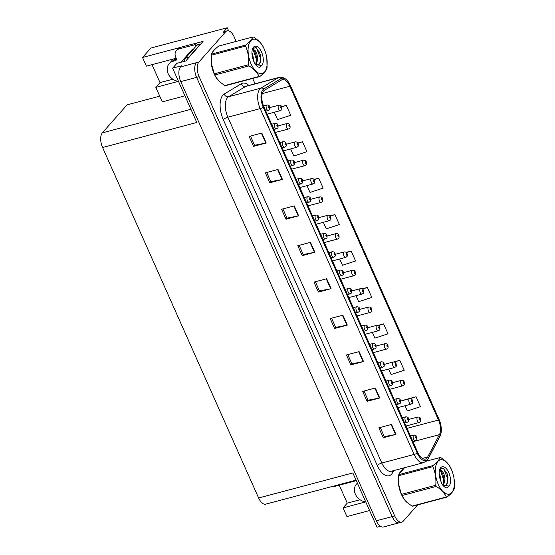 <?xml version="1.0" encoding="UTF-8"?>
<svg xmlns="http://www.w3.org/2000/svg" width="555" height="555" viewBox="0 0 555 555"><rect width="100%" height="100%" fill="white"/><g stroke="black" fill="none" stroke-linecap="round" stroke-linejoin="round"><path stroke-width="0.83" d="M172.938 59.108A12.05 9.976 -138.5 0 0 172.751 59.635M196.387 43.172L203.081 41.389L185.779 60.974L176.906 63.332L172.626 68.175L181.506 65.816L180.528 66.919A11.294 5.543 75.1 0 0 180.757 81.599L376.304 520.812A11.294 5.543 75.1 0 0 383.401 526.979L399.253 522.768A11.294 5.543 75.1 0 1 392.156 516.594A11.294 5.543 75.1 0 0 399.253 522.768L401.785 522.095A11.294 5.543 75.1 0 0 403.305 521.11L417.617 504.911M356.053 480.151L265.72 504.155A11.294 5.543 -104.9 0 1 258.623 497.988L102.585 147.519L196.803 122.475L172.626 68.175M380.48 526.334L377.025 527.25L352.841 472.943L258.623 497.988M360.056 499.736L347.257 503.142L343.059 507.887L346.924 516.559L369.581 510.538M236.18 41.403L234.217 37.012A11.294 5.543 75.1 0 0 227.127 30.837A11.294 5.543 75.1 0 0 225.607 31.822L198.912 62.035A11.294 5.543 75.1 0 0 199.141 76.715L196.609 77.388L392.156 516.594L196.609 77.388A11.294 5.543 75.1 0 1 196.38 62.708A11.294 5.543 75.1 0 0 196.609 77.388L180.757 81.599M228.639 30.851L227.259 27.75L150.856 48.056L142.531 57.484L179.688 47.612M227.259 27.75L223.068 32.495A11.294 5.543 75.1 0 1 224.588 31.51L227.127 30.837M102.585 147.519A11.294 5.543 -104.9 0 1 102.356 132.839L127.095 104.846L159.75 96.161M152.028 64.664L160.02 82.605L155.83 87.35L162.282 101.856L184.94 95.835M176.178 58.247L146.395 66.163L142.531 57.484M155.83 87.35L178.488 81.328A11.294 9.352 -138.5 0 1 168.151 73.669A11.294 9.352 -138.5 0 1 169.199 63.659L173.313 59.003M356.282 480.672L333.624 486.693L333.395 486.173M343.059 507.887L365.717 501.866A11.294 9.352 -138.5 0 1 355.387 494.2A11.294 9.352 -138.5 0 1 356.428 484.196L357.378 483.127M160.02 82.605L172.827 79.205M347.257 503.142L339.265 485.195M402.292 469.745A18.072 8.873 75.1 0 0 400.994 470.841A18.072 8.873 75.1 0 0 399.753 472.77M215.056 49.215A18.072 8.873 75.1 0 0 213.765 50.304A18.072 8.873 75.1 0 0 212.523 52.239M426.996 458.028A12.05 5.918 -104.9 0 1 425.373 459.075A12.05 5.918 -104.9 0 1 417.804 452.491L263.826 106.664A12.05 5.918 -104.9 0 1 264.43 90.285L281.538 79.989A12.05 5.918 -104.9 0 1 282.308 79.656A12.05 5.918 -104.9 0 1 289.876 86.24L438.485 420.024A12.05 5.918 -104.9 0 1 439.435 434.641L427.697 456.987A12.05 5.918 -104.9 0 1 426.996 458.028M427.586 459.353A13.556 6.653 75.1 0 0 428.377 458.18L440.115 435.835A13.556 6.653 75.1 0 0 441.142 432.442A13.556 6.653 75.1 0 0 439.047 419.386L290.438 85.609A13.556 6.653 75.1 0 0 287.941 81.37A13.556 6.653 75.1 0 0 281.052 78.574L263.951 88.876A13.556 6.653 75.1 0 0 263.271 107.295L417.242 453.13A13.556 6.653 75.1 0 0 427.586 459.353M261.807 133.054L249.126 136.426L253.552 146.36L266.233 142.989L261.807 133.054M250.485 136.065L254.578 145.25L265.81 143.086A3.011 0.819 -24 0 0 266.233 142.989M254.565 145.216L253.552 146.36M278.027 169.476L265.346 172.848L269.765 182.782L282.446 179.411L278.027 169.476M266.705 172.487L270.791 181.672L282.023 179.508A3.011 0.819 -24 0 0 282.446 179.411M270.778 181.638L269.765 182.782M294.24 205.905L281.558 209.27L285.985 219.204L298.666 215.833L294.24 205.905M282.918 208.909L287.011 218.101L298.243 215.937A3.011 0.819 -24 0 0 298.666 215.833M286.997 218.059L285.985 219.204M310.46 242.327L297.778 245.698L302.204 255.633L314.879 252.261L310.46 242.327M299.138 245.338L303.231 254.523L314.456 252.358A3.011 0.819 -24 0 0 314.879 252.261M303.21 254.488L302.204 255.633M391.546 424.45L378.864 427.815L383.29 437.749L395.965 434.378L391.546 424.45M380.224 427.454L384.317 436.646L395.542 434.482A3.011 0.819 -24 0 0 395.965 434.378M384.296 436.605L383.29 437.749M375.326 388.021L362.644 391.393L367.07 401.327L379.752 397.956L375.326 388.021M364.004 391.032L368.097 400.217L379.329 398.053A3.011 0.819 -24 0 0 379.752 397.956M368.083 400.183L367.07 401.327M359.113 351.599L346.431 354.971L350.85 364.906L363.532 361.534L359.113 351.599M347.791 354.61L351.877 363.796L363.109 361.631A3.011 0.819 -24 0 0 363.532 361.534M351.863 363.761L350.85 364.906M342.893 315.178L330.211 318.542L334.637 328.477L347.319 325.105L342.893 315.178M331.571 318.181L335.664 327.374L346.896 325.209A3.011 0.819 -24 0 0 347.319 325.105M335.65 327.332L334.637 328.477M326.673 278.749L313.998 282.12L318.417 292.055L331.099 288.683L326.673 278.749M315.358 281.76L319.444 290.945L330.676 288.78A3.011 0.819 -24 0 0 331.099 288.683M319.43 290.91L318.417 292.055M398.518 477.286A18.072 8.873 75.1 0 0 408.369 503.364M211.282 56.749A18.072 8.873 75.1 0 0 221.14 82.827M199.141 76.715L394.695 515.921A11.294 5.543 75.1 0 0 401.785 522.095M255.05 83.791L252.671 78.456M306.991 185.613L310.023 192.432L323.149 188.124L318.723 178.19L313.977 179.452M290.653 148.927L293.81 156.004L306.929 151.695L302.51 141.768L297.82 143.01M274.323 112.235L277.59 119.582L290.716 115.273L286.29 105.339L281.628 106.581M355.998 295.683L358.676 301.705L371.801 297.397L367.375 287.462L362.207 288.836M372.329 332.369L374.896 338.127L388.014 333.819L383.595 323.884L378.121 325.341M388.666 369.061L391.108 374.549L404.234 370.24L399.808 360.313L393.724 361.929M405.004 405.747L407.328 410.977L420.454 406.669L416.028 396.735L403.395 400.21M323.329 222.305L326.243 228.854L339.369 224.546L334.942 214.612L330.107 215.902M339.66 258.991L342.463 265.276L355.582 260.968L351.162 251.04L346.188 252.358M351.162 251.04L346.438 252.587M367.375 287.462L362.526 289.051M383.595 323.884L378.565 325.535M399.808 360.313L394.515 362.047M416.028 396.735L410.277 398.622M334.942 214.612L330.308 216.131M318.723 178.19L314.144 179.695M302.51 141.768L297.959 143.259M286.29 105.339L281.746 106.831M267.156 114.143L280.358 110.632A2.824 1.387 -104.9 0 1 278.423 108.683A2.824 1.387 -104.9 0 1 278.527 105.422A2.824 1.387 -104.9 0 1 278.908 105.172C280.435 105.152 281.357 105.651 281.669 106.664A1.88 0.576 154.7 0 1 281.551 107.053A0.944 0.465 75.1 0 0 280.851 106.657A0.944 0.465 75.1 0 0 280.872 107.878A0.944 0.465 75.1 0 0 281.586 108.308A0.944 0.465 75.1 0 0 281.586 107.122L281.316 107.843L281.073 107.15L281.551 107.053M281.024 107.427L281.364 107.337L281.017 107.399M281.586 107.122A1.88 0.444 -22.7 0 0 281.739 106.817A1.88 0.444 -22.7 0 0 281.683 106.761M265.81 111.118L268.336 110.445A2.824 1.387 -104.9 0 1 266.407 108.496A2.824 1.387 -104.9 0 1 266.511 105.235A2.824 1.387 -104.9 0 1 266.886 104.985C268.412 104.964 269.335 105.464 269.647 106.477A1.88 0.576 154.7 0 1 269.529 106.865A0.944 0.465 75.1 0 0 268.828 106.47A0.944 0.465 75.1 0 0 268.849 107.691A0.944 0.465 75.1 0 0 269.57 108.121A0.944 0.465 75.1 0 0 269.563 106.935L269.293 107.656L269.05 106.962L269.529 106.865M269.563 106.935A1.88 0.444 -22.7 0 0 269.716 106.629A1.88 0.444 -22.7 0 0 269.668 106.574M275.329 132.485L288.531 128.975A2.824 1.387 -104.9 0 1 286.595 127.026A2.824 1.387 -104.9 0 1 286.699 123.765A2.824 1.387 -104.9 0 1 287.074 123.515C288.6 123.494 289.523 123.994 289.835 125.014A1.88 0.576 154.7 0 1 289.717 125.395A0.944 0.465 75.1 0 0 289.016 125A0.944 0.465 75.1 0 0 289.037 126.221A0.944 0.465 75.1 0 0 289.759 126.651A0.944 0.465 75.1 0 0 289.752 125.465L289.481 126.193L289.238 125.492L289.717 125.395M289.19 125.777L289.537 125.68M289.752 125.465A1.88 0.444 -22.7 0 0 289.904 125.159A1.88 0.444 -22.7 0 0 289.856 125.104M283.494 150.828L296.696 147.325A2.824 1.387 -104.9 0 1 294.76 145.375A2.824 1.387 -104.9 0 1 294.865 142.108A2.824 1.387 -104.9 0 1 295.246 141.865C296.772 141.837 297.688 142.337 298.007 143.356A1.88 0.576 154.7 0 1 297.889 143.738A0.944 0.465 75.1 0 0 297.189 143.343A0.944 0.465 75.1 0 0 297.202 144.564A0.944 0.465 75.1 0 0 297.924 145.001A0.944 0.465 75.1 0 0 297.917 143.814L297.653 144.536L297.411 143.842L297.889 143.738M297.355 144.12L297.702 144.029M297.917 143.814A1.88 0.444 -22.7 0 0 298.07 143.509A1.88 0.444 -22.7 0 0 298.021 143.454M291.659 169.178L304.861 165.667A2.824 1.387 -104.9 0 1 302.926 163.718A2.824 1.387 -104.9 0 1 303.03 160.451A2.824 1.387 -104.9 0 1 303.412 160.208C304.938 160.187 305.854 160.679 306.173 161.699A1.88 0.576 154.7 0 1 306.055 162.088A0.944 0.465 75.1 0 0 305.354 161.685A0.944 0.465 75.1 0 0 305.375 162.913A0.944 0.465 75.1 0 0 306.089 163.343A0.944 0.465 75.1 0 0 306.089 162.157L305.819 162.879L305.576 162.185L306.055 162.088M306.089 162.157A1.88 0.444 -22.7 0 0 306.242 161.852A1.88 0.444 -22.7 0 0 306.187 161.796M273.983 129.461L276.508 128.788A2.824 1.387 -104.9 0 1 274.572 126.838A2.824 1.387 -104.9 0 1 274.676 123.578A2.824 1.387 -104.9 0 1 275.058 123.328C276.577 123.307 277.5 123.807 277.812 124.826A1.88 0.576 154.7 0 1 277.701 125.208A0.944 0.465 75.1 0 0 277 124.813A0.944 0.465 75.1 0 0 277.014 126.034A0.944 0.465 75.1 0 0 277.736 126.464A0.944 0.465 75.1 0 0 277.729 125.277L277.465 126.006L277.216 125.305L277.701 125.208M277.167 125.59L277.514 125.492M277.729 125.277A1.88 0.444 -22.7 0 0 277.882 124.972A1.88 0.444 -22.7 0 0 277.833 124.917M282.148 147.803L284.673 147.131A2.824 1.387 -104.9 0 1 282.738 145.188A2.824 1.387 -104.9 0 1 282.842 141.92A2.824 1.387 -104.9 0 1 283.223 141.678C284.75 141.65 285.665 142.149 285.985 143.169A1.88 0.576 154.7 0 1 285.867 143.551A0.944 0.465 75.1 0 0 285.166 143.155A0.944 0.465 75.1 0 0 285.187 144.376A0.944 0.465 75.1 0 0 285.901 144.813A0.944 0.465 75.1 0 0 285.901 143.627L285.631 144.349L285.388 143.655L285.867 143.551M285.332 143.932L285.679 143.842M285.901 143.627A1.88 0.444 -22.7 0 0 286.047 143.322A1.88 0.444 -22.7 0 0 285.998 143.266M290.314 166.153L292.839 165.48A2.824 1.387 -104.9 0 1 290.91 163.531A2.824 1.387 -104.9 0 1 291.007 160.263A2.824 1.387 -104.9 0 1 291.389 160.02C292.915 160 293.838 160.492 294.15 161.512A1.88 0.576 154.7 0 1 294.032 161.894A0.944 0.465 75.1 0 0 293.331 161.498A0.944 0.465 75.1 0 0 293.352 162.726A0.944 0.465 75.1 0 0 294.067 163.156A0.944 0.465 75.1 0 0 294.067 161.97L293.796 162.691L293.553 161.998L294.032 161.894M294.067 161.97A1.88 0.444 -22.7 0 0 294.219 161.665A1.88 0.444 -22.7 0 0 294.171 161.609M298.479 184.496L301.011 183.823A2.824 1.387 -104.9 0 1 299.076 181.874A2.824 1.387 -104.9 0 1 299.18 178.613A2.824 1.387 -104.9 0 1 299.561 178.363C301.081 178.342 302.003 178.842 302.315 179.855A1.88 0.576 154.7 0 1 302.204 180.243A0.944 0.465 75.1 0 0 301.497 179.848A0.944 0.465 75.1 0 0 301.518 181.069A0.944 0.465 75.1 0 0 302.239 181.499A0.944 0.465 75.1 0 0 302.232 180.313L301.969 181.034L301.719 180.34L302.204 180.243M301.67 180.618L302.017 180.528M302.232 180.313A1.88 0.444 -22.7 0 0 302.385 180.007A1.88 0.444 -22.7 0 0 302.336 179.952M357.434 483.245A11.294 9.352 -138.5 0 0 356.428 484.196M176.414 50.54A7.527 6.237 41.5 0 1 179.112 48.909L180.507 47.328A7.527 6.237 41.5 0 0 177.808 48.958L176.414 50.54A7.527 6.237 41.5 0 0 175.72 57.214L176.31 58.539A1.88 1.561 41.5 0 1 175.456 60.613L173.236 61.203A11.294 9.352 -138.5 0 0 169.199 63.659M174.825 59.572L176.462 59.135M174.776 59.468A11.294 9.352 41.5 0 1 176.226 59.205M180.507 47.328L196.359 43.11A7.527 6.237 -138.5 0 0 197.504 44.983M195.929 46.342A7.527 6.237 41.5 0 1 194.958 44.691L196.359 43.11M179.112 48.909L194.958 44.691M188.062 58.393A7.527 3.698 -104.9 0 1 188.721 57.241L200.182 44.275A7.527 3.698 75.1 0 0 200.293 44.546M188.721 57.241L185.55 58.088A7.527 3.698 75.1 0 0 184.461 61.321M200.182 44.275L197.011 45.115L185.55 58.088M407.412 502.539A17.885 8.783 -104.9 0 1 398.469 478.91M400.578 471.632A17.885 8.783 -104.9 0 1 401.071 471.008A17.885 8.783 -104.9 0 1 401.494 470.571M220.175 82.001A17.885 8.783 -104.9 0 1 211.24 58.372M213.349 51.095A17.885 8.783 -104.9 0 1 213.835 50.47A17.885 8.783 -104.9 0 1 214.265 50.033M193.133 49.506L192.113 49.777A1.88 0.923 75.1 0 0 191.857 49.943L180.986 62.25M451.416 469.523A17.698 8.686 75.1 0 0 437.916 461.392A17.698 8.686 75.1 0 0 438.277 484.39A17.698 8.686 75.1 0 0 449.793 493.936A17.698 8.686 75.1 0 0 454.032 478.507A17.698 8.686 75.1 0 0 452.054 471.056A17.698 8.686 75.1 0 0 451.416 469.523M452.054 471.056L451.368 469.35A20.334 9.983 75.1 0 0 451.111 468.76A20.334 9.983 75.1 0 0 450.847 468.177C449.016 464.23 445.665 460.706 440.795 457.604A20.334 9.983 75.1 0 0 440.101 457.5L426.372 461.156M404.498 467.74L398.774 474.65L432.99 465.555C436.903 462.454 439.276 459.769 440.101 457.5M432.99 465.555A20.334 9.983 75.1 0 0 432.824 466.623L398.608 475.718L398.879 485.132A17.698 8.686 75.1 0 0 398.885 485.181A17.698 8.686 75.1 0 0 400.87 492.639L401.549 494.345A20.334 9.983 75.1 0 0 401.806 494.935A20.334 9.983 75.1 0 0 402.077 495.518C403.873 499.431 407.231 502.955 412.129 506.091A20.334 9.983 75.1 0 0 412.816 506.188L447.032 497.093A20.334 9.983 75.1 0 1 446.345 496.996C444.541 493.076 441.183 489.552 436.285 486.423L402.077 495.518M401.549 494.345L435.765 485.25C436.32 478.66 435.342 472.451 432.824 466.623M435.765 485.25A20.334 9.983 75.1 0 0 436.022 485.84A20.334 9.983 75.1 0 0 436.285 486.423M398.885 485.181L401.029 493.048M398.774 474.65A20.334 9.983 75.1 0 0 398.608 475.718M441.01 481.948L440.053 475.469L439.171 473.443M443.612 485.438L444.999 478.757L444.083 474.393L442.3 471.008L439.768 469.433M443.015 485.07L443.91 478.257L442.751 473.817L441.294 471.271L439.615 469.863M449.05 486.111A10.517 5.162 75.1 0 0 448.752 472.541A10.517 5.162 75.1 0 0 439.803 469.308A10.517 5.162 75.1 0 0 440.164 479.34L442.085 484.224C443.591 486.458 445.138 487.665 446.74 487.859L449.05 486.111L442.932 485.008L442.162 484.307L445.45 485.708L447.725 482.26L447.947 477.238L447.046 473.45L443.036 467.976L439.796 469.377M445.2 485.757L446.269 485.049L447.725 482.26M447.032 497.093C450.944 493.999 453.317 491.314 454.143 489.045A20.334 9.983 75.1 0 0 454.309 487.97L454.032 478.507M412.129 506.091L446.345 496.996M443.542 483.842L443.57 479.687L440.372 470.335M447.566 482.794L447.601 478.618L443.688 468.364M443.938 478.479L442.661 473.602M440.337 469.495L439.955 469.072M447.968 477.439L446.664 472.478M264.18 48.993A17.698 8.686 75.1 0 0 250.687 40.862A17.698 8.686 75.1 0 0 251.047 63.86A17.698 8.686 75.1 0 0 262.557 73.399A17.698 8.686 75.1 0 0 266.802 57.977A17.698 8.686 75.1 0 0 264.818 50.519A17.698 8.686 75.1 0 0 264.18 48.993M264.818 50.519L264.138 48.812A20.334 9.983 75.1 0 0 263.882 48.223A20.334 9.983 75.1 0 0 263.611 47.64C261.787 43.699 258.429 40.175 253.559 37.067A20.334 9.983 75.1 0 0 252.872 36.97L218.656 46.065C214.757 49.145 212.385 51.83 211.545 54.112A20.334 9.983 75.1 0 0 211.379 55.188L211.649 64.595L214.32 73.808A20.334 9.983 75.1 0 0 214.577 74.398A20.334 9.983 75.1 0 0 214.84 74.98C216.644 78.9 219.995 82.424 224.893 85.553A20.334 9.983 75.1 0 0 225.587 85.657L259.796 76.562A20.334 9.983 75.1 0 1 259.109 76.458C257.305 72.545 253.954 69.021 249.049 65.885L214.84 74.98M211.545 54.112L245.754 45.024C249.667 41.923 252.039 39.239 252.872 36.97M245.754 45.024A20.334 9.983 75.1 0 0 245.588 46.093L211.379 55.188M214.32 73.808L248.529 64.72C249.091 58.129 248.106 51.92 245.588 46.093M248.529 64.72A20.334 9.983 75.1 0 0 248.786 65.31A20.334 9.983 75.1 0 0 249.049 65.885M211.649 64.616A17.698 8.686 75.1 0 0 211.656 64.651A17.698 8.686 75.1 0 0 213.633 72.101L213.793 72.518M253.774 61.418L252.823 54.931L251.942 52.912M256.375 64.9L257.77 58.219L256.847 53.863L255.071 50.47L252.539 48.895M255.786 64.533L256.681 57.72L255.515 53.287L254.065 50.741L252.379 49.333M261.814 65.58A10.517 5.162 75.1 0 0 261.516 52.003A10.517 5.162 75.1 0 0 252.567 48.771A10.517 5.162 75.1 0 0 252.934 58.802L254.849 63.693C256.354 65.92 257.902 67.134 259.504 67.322L261.814 65.58L255.702 64.477L254.925 63.77L258.214 65.171L260.489 61.73L260.711 56.707L259.809 52.912L255.8 47.446L252.567 48.84M257.964 65.219L259.032 64.512L260.489 61.73M259.796 76.562C263.708 73.461 266.081 70.776 266.913 68.508A20.334 9.983 75.1 0 0 267.08 67.439L266.802 57.977M224.893 85.553L259.109 76.458M256.313 63.305L256.341 59.149L253.142 49.797M260.33 62.264L260.364 58.081L256.452 47.827M256.708 57.949L255.425 53.072M253.101 48.958L252.726 48.542M260.739 56.901L259.428 51.948M299.832 187.521L313.027 184.01A2.824 1.387 -104.9 0 1 311.098 182.061A2.824 1.387 -104.9 0 1 311.202 178.8A2.824 1.387 -104.9 0 1 311.577 178.55C313.103 178.53 314.026 179.029 314.338 180.042A1.88 0.576 154.7 0 1 314.22 180.43A0.944 0.465 75.1 0 0 313.519 180.035A0.944 0.465 75.1 0 0 313.54 181.256A0.944 0.465 75.1 0 0 314.262 181.686A0.944 0.465 75.1 0 0 314.255 180.5L313.984 181.221L313.741 180.528L314.22 180.43M314.026 180.687L313.686 180.777L314.033 180.715M314.255 180.5A1.88 0.444 -22.7 0 0 314.407 180.195A1.88 0.444 -22.7 0 0 314.359 180.139M307.997 205.863L321.199 202.353A2.824 1.387 -104.9 0 1 319.264 200.404A2.824 1.387 -104.9 0 1 319.368 197.143A2.824 1.387 -104.9 0 1 319.749 196.9C321.269 196.872 322.191 197.372 322.504 198.392A1.88 0.576 154.7 0 1 322.393 198.773A0.944 0.465 75.1 0 0 321.692 198.378A0.944 0.465 75.1 0 0 321.706 199.599A0.944 0.465 75.1 0 0 322.427 200.029A0.944 0.465 75.1 0 0 322.42 198.843L322.157 199.571L321.907 198.87L322.393 198.773M321.858 199.155L322.205 199.058M322.42 198.843A1.88 0.444 -22.7 0 0 322.573 198.537A1.88 0.444 -22.7 0 0 322.524 198.482M316.163 224.206L329.365 220.703A2.824 1.387 -104.9 0 1 327.429 218.753A2.824 1.387 -104.9 0 1 327.533 215.486A2.824 1.387 -104.9 0 1 327.915 215.243C329.441 215.215 330.357 215.715 330.676 216.734A1.88 0.576 154.7 0 1 330.558 217.116A0.944 0.465 75.1 0 0 329.857 216.721A0.944 0.465 75.1 0 0 329.878 217.942A0.944 0.465 75.1 0 0 330.593 218.379A0.944 0.465 75.1 0 0 330.593 217.192L330.322 217.914L330.079 217.22L330.558 217.116M330.024 217.498L330.371 217.407M330.593 217.192A1.88 0.444 -22.7 0 0 330.738 216.887A1.88 0.444 -22.7 0 0 330.69 216.832M306.651 202.839L309.177 202.166A2.824 1.387 -104.9 0 1 307.241 200.216A2.824 1.387 -104.9 0 1 307.345 196.956A2.824 1.387 -104.9 0 1 307.727 196.706C309.253 196.685 310.169 197.185 310.488 198.204A1.88 0.576 154.7 0 1 310.37 198.586A0.944 0.465 75.1 0 0 309.669 198.19A0.944 0.465 75.1 0 0 309.69 199.411A0.944 0.465 75.1 0 0 310.405 199.842A0.944 0.465 75.1 0 0 310.405 198.655L310.134 199.384L309.891 198.683L310.37 198.586M309.836 198.968L310.183 198.87M310.405 198.655A1.88 0.444 -22.7 0 0 310.55 198.35A1.88 0.444 -22.7 0 0 310.502 198.295M314.817 221.181L317.342 220.515A2.824 1.387 -104.9 0 1 315.406 218.566A2.824 1.387 -104.9 0 1 315.511 215.298A2.824 1.387 -104.9 0 1 315.892 215.056C317.418 215.028 318.341 215.527 318.653 216.547A1.88 0.576 154.7 0 1 318.535 216.929A0.944 0.465 75.1 0 0 317.835 216.533A0.944 0.465 75.1 0 0 317.855 217.754A0.944 0.465 75.1 0 0 318.57 218.191A0.944 0.465 75.1 0 0 318.57 217.005L318.299 217.726L318.057 217.033L318.535 216.929M318.57 217.005A1.88 0.444 -22.7 0 0 318.723 216.7A1.88 0.444 -22.7 0 0 318.667 216.644M322.982 239.531L325.514 238.858A2.824 1.387 -104.9 0 1 323.579 236.909A2.824 1.387 -104.9 0 1 323.683 233.641A2.824 1.387 -104.9 0 1 324.058 233.398C325.584 233.377 326.506 233.87 326.819 234.89A1.88 0.576 154.7 0 1 326.701 235.271A0.944 0.465 75.1 0 0 326 234.876A0.944 0.465 75.1 0 0 326.021 236.104A0.944 0.465 75.1 0 0 326.742 236.534A0.944 0.465 75.1 0 0 326.735 235.348L326.465 236.069L326.222 235.375L326.701 235.271M326.173 235.653L326.52 235.563M326.735 235.348A1.88 0.444 -22.7 0 0 326.888 235.042A1.88 0.444 -22.7 0 0 326.839 234.987M324.328 242.556L337.53 239.045A2.824 1.387 -104.9 0 1 335.602 237.096A2.824 1.387 -104.9 0 1 335.699 233.828A2.824 1.387 -104.9 0 1 336.08 233.586C337.606 233.565 338.529 234.057 338.841 235.077A1.88 0.576 154.7 0 1 338.723 235.466A0.944 0.465 75.1 0 0 338.023 235.063A0.944 0.465 75.1 0 0 338.044 236.291A0.944 0.465 75.1 0 0 338.758 236.721A0.944 0.465 75.1 0 0 338.758 235.535L338.488 236.257L338.245 235.563L338.723 235.466M338.758 235.535A1.88 0.444 -22.7 0 0 338.911 235.23A1.88 0.444 -22.7 0 0 338.862 235.174M332.5 260.899L345.703 257.388A2.824 1.387 -104.9 0 1 343.767 255.439A2.824 1.387 -104.9 0 1 343.871 252.178A2.824 1.387 -104.9 0 1 344.253 251.928C345.772 251.908 346.695 252.407 347.007 253.42A1.88 0.576 154.7 0 1 346.896 253.808A0.944 0.465 75.1 0 0 346.188 253.413A0.944 0.465 75.1 0 0 346.209 254.634A0.944 0.465 75.1 0 0 346.93 255.064A0.944 0.465 75.1 0 0 346.924 253.878L346.66 254.599L346.41 253.906L346.896 253.808M346.362 254.183L346.708 254.093M346.924 253.878A1.88 0.444 -22.7 0 0 347.076 253.573A1.88 0.444 -22.7 0 0 347.028 253.517M340.666 279.241L353.868 275.731A2.824 1.387 -104.9 0 1 351.932 273.781A2.824 1.387 -104.9 0 1 352.036 270.521A2.824 1.387 -104.9 0 1 352.418 270.278C353.944 270.25 354.86 270.75 355.179 271.77A1.88 0.576 154.7 0 1 355.061 272.151A0.944 0.465 75.1 0 0 354.361 271.756A0.944 0.465 75.1 0 0 354.381 272.977A0.944 0.465 75.1 0 0 355.096 273.414A0.944 0.465 75.1 0 0 355.096 272.221L354.825 272.949L354.583 272.248L355.061 272.151M354.527 272.533L354.874 272.443M355.096 272.221A1.88 0.444 -22.7 0 0 355.242 271.922A1.88 0.444 -22.7 0 0 355.193 271.86M348.831 297.584L362.033 294.081A2.824 1.387 -104.9 0 1 360.098 292.131A2.824 1.387 -104.9 0 1 360.202 288.864A2.824 1.387 -104.9 0 1 360.583 288.621C362.11 288.593 363.032 289.093 363.345 290.112A1.88 0.576 154.7 0 1 363.227 290.494A0.944 0.465 75.1 0 0 362.526 290.099A0.944 0.465 75.1 0 0 362.547 291.32A0.944 0.465 75.1 0 0 363.261 291.757A0.944 0.465 75.1 0 0 363.261 290.57L362.991 291.292L362.748 290.598L363.227 290.494M363.261 290.57A1.88 0.444 -22.7 0 0 363.414 290.265A1.88 0.444 -22.7 0 0 363.358 290.209M357.004 315.934L370.206 312.423A2.824 1.387 -104.9 0 1 368.27 310.474A2.824 1.387 -104.9 0 1 368.374 307.206A2.824 1.387 -104.9 0 1 368.749 306.964C370.275 306.943 371.198 307.435 371.51 308.455A1.88 0.576 154.7 0 1 371.392 308.844A0.944 0.465 75.1 0 0 370.691 308.441A0.944 0.465 75.1 0 0 370.712 309.669A0.944 0.465 75.1 0 0 371.434 310.099A0.944 0.465 75.1 0 0 371.427 308.913L371.156 309.635L370.913 308.941L371.392 308.844M370.865 309.218L371.212 309.128M371.427 308.913A1.88 0.444 -22.7 0 0 371.579 308.608A1.88 0.444 -22.7 0 0 371.531 308.552M331.155 257.874L333.68 257.201A2.824 1.387 -104.9 0 1 331.744 255.251A2.824 1.387 -104.9 0 1 331.848 251.991A2.824 1.387 -104.9 0 1 332.23 251.741C333.756 251.72 334.672 252.22 334.991 253.233A1.88 0.576 154.7 0 1 334.873 253.621A0.944 0.465 75.1 0 0 334.172 253.226A0.944 0.465 75.1 0 0 334.186 254.447A0.944 0.465 75.1 0 0 334.908 254.877A0.944 0.465 75.1 0 0 334.901 253.69L334.637 254.412L334.394 253.718L334.873 253.621M334.901 253.69A1.88 0.444 -22.7 0 0 335.053 253.385A1.88 0.444 -22.7 0 0 335.005 253.33M339.32 276.217L341.845 275.544A2.824 1.387 -104.9 0 1 339.91 273.594A2.824 1.387 -104.9 0 1 340.014 270.334A2.824 1.387 -104.9 0 1 340.395 270.084C341.922 270.063 342.837 270.562 343.156 271.582A1.88 0.576 154.7 0 1 343.039 271.964A0.944 0.465 75.1 0 0 342.338 271.568A0.944 0.465 75.1 0 0 342.359 272.789A0.944 0.465 75.1 0 0 343.073 273.22A0.944 0.465 75.1 0 0 343.073 272.033L342.803 272.762L342.56 272.061L343.039 271.964M343.073 272.033A1.88 0.444 -22.7 0 0 343.226 271.728A1.88 0.444 -22.7 0 0 343.17 271.673M347.486 294.559L350.011 293.893A2.824 1.387 -104.9 0 1 348.082 291.944A2.824 1.387 -104.9 0 1 348.186 288.676A2.824 1.387 -104.9 0 1 348.561 288.433C350.087 288.406 351.01 288.905 351.322 289.925A1.88 0.576 154.7 0 1 351.204 290.307A0.944 0.465 75.1 0 0 350.503 289.911A0.944 0.465 75.1 0 0 350.524 291.132A0.944 0.465 75.1 0 0 351.246 291.569A0.944 0.465 75.1 0 0 351.239 290.383L350.968 291.104L350.725 290.411L351.204 290.307M351.239 290.383A1.88 0.444 -22.7 0 0 351.391 290.078A1.88 0.444 -22.7 0 0 351.343 290.022M355.658 312.909L358.183 312.236A2.824 1.387 -104.9 0 1 356.248 310.287A2.824 1.387 -104.9 0 1 356.352 307.019A2.824 1.387 -104.9 0 1 356.733 306.776C358.252 306.755 359.175 307.248 359.487 308.268A1.88 0.576 154.7 0 1 359.376 308.656A0.944 0.465 75.1 0 0 358.676 308.254A0.944 0.465 75.1 0 0 358.69 309.482A0.944 0.465 75.1 0 0 359.411 309.912A0.944 0.465 75.1 0 0 359.404 308.726L359.14 309.447L358.891 308.753L359.376 308.656M359.404 308.726A1.88 0.444 -22.7 0 0 359.557 308.42A1.88 0.444 -22.7 0 0 359.508 308.365M363.823 331.252L366.349 330.579A2.824 1.387 -104.9 0 1 364.413 328.629A2.824 1.387 -104.9 0 1 364.517 325.369A2.824 1.387 -104.9 0 1 364.899 325.119C366.425 325.098 367.341 325.598 367.66 326.611A1.88 0.576 154.7 0 1 367.542 326.999A0.944 0.465 75.1 0 0 366.841 326.604A0.944 0.465 75.1 0 0 366.862 327.825A0.944 0.465 75.1 0 0 367.577 328.255A0.944 0.465 75.1 0 0 367.577 327.068L367.306 327.79L367.063 327.096L367.542 326.999M367.008 327.374L367.354 327.284M367.577 327.068A1.88 0.444 -22.7 0 0 367.722 326.763A1.88 0.444 -22.7 0 0 367.674 326.708M365.169 334.276L378.371 330.766A2.824 1.387 -104.9 0 1 376.436 328.817A2.824 1.387 -104.9 0 1 376.54 325.556A2.824 1.387 -104.9 0 1 376.921 325.306C378.448 325.286 379.363 325.785 379.682 326.798A1.88 0.576 154.7 0 1 379.565 327.186A0.944 0.465 75.1 0 0 378.864 326.791A0.944 0.465 75.1 0 0 378.878 328.012A0.944 0.465 75.1 0 0 379.599 328.442A0.944 0.465 75.1 0 0 379.592 327.256L379.329 327.977L379.086 327.284L379.565 327.186M379.03 327.561L379.377 327.471M379.592 327.256A1.88 0.444 -22.7 0 0 379.745 326.95A1.88 0.444 -22.7 0 0 379.696 326.895M373.335 352.619L386.537 349.109A2.824 1.387 -104.9 0 1 384.601 347.166A2.824 1.387 -104.9 0 1 384.705 343.899A2.824 1.387 -104.9 0 1 385.087 343.656C386.613 343.628 387.529 344.128 387.848 345.148A1.88 0.576 154.7 0 1 387.73 345.529A0.944 0.465 75.1 0 0 387.029 345.134A0.944 0.465 75.1 0 0 387.05 346.355A0.944 0.465 75.1 0 0 387.765 346.792A0.944 0.465 75.1 0 0 387.765 345.599L387.494 346.327L387.251 345.633L387.73 345.529M387.765 345.599A1.88 0.444 -22.7 0 0 387.917 345.3A1.88 0.444 -22.7 0 0 387.862 345.238M381.507 370.962L394.702 367.459A2.824 1.387 -104.9 0 1 392.773 365.509A2.824 1.387 -104.9 0 1 392.878 362.242A2.824 1.387 -104.9 0 1 393.252 361.999C394.778 361.978 395.701 362.471 396.013 363.49A1.88 0.576 154.7 0 1 395.895 363.872A0.944 0.465 75.1 0 0 395.195 363.476A0.944 0.465 75.1 0 0 395.215 364.697A0.944 0.465 75.1 0 0 395.937 365.135A0.944 0.465 75.1 0 0 395.93 363.948L395.66 364.67L395.417 363.976L395.895 363.872M395.368 364.253L395.708 364.163L395.361 364.219M395.93 363.948A1.88 0.444 -22.7 0 0 396.083 363.643A1.88 0.444 -22.7 0 0 396.034 363.587M389.672 389.312L402.875 385.801A2.824 1.387 -104.9 0 1 400.939 383.852A2.824 1.387 -104.9 0 1 401.043 380.591A2.824 1.387 -104.9 0 1 401.425 380.341C402.944 380.321 403.867 380.813 404.179 381.833A1.88 0.576 154.7 0 1 404.068 382.222A0.944 0.465 75.1 0 0 403.367 381.819A0.944 0.465 75.1 0 0 403.381 383.047A0.944 0.465 75.1 0 0 404.102 383.477A0.944 0.465 75.1 0 0 404.096 382.291L403.832 383.012L403.582 382.319L404.068 382.222M403.534 382.596L403.88 382.506M404.096 382.291A1.88 0.444 -22.7 0 0 404.248 381.986A1.88 0.444 -22.7 0 0 404.2 381.93M397.838 407.654L411.04 404.144A2.824 1.387 -104.9 0 1 409.104 402.195A2.824 1.387 -104.9 0 1 409.208 398.934A2.824 1.387 -104.9 0 1 409.59 398.684C411.116 398.663 412.032 399.163 412.351 400.176A1.88 0.576 154.7 0 1 412.233 400.564A0.944 0.465 75.1 0 0 411.533 400.169A0.944 0.465 75.1 0 0 411.553 401.39A0.944 0.465 75.1 0 0 412.268 401.82A0.944 0.465 75.1 0 0 412.268 400.634L411.997 401.355L411.754 400.661L412.233 400.564M411.699 400.939L412.046 400.849M412.268 400.634A1.88 0.444 -22.7 0 0 412.414 400.328A1.88 0.444 -22.7 0 0 412.365 400.273M406.003 425.997L419.205 422.487A2.824 1.387 -104.9 0 1 417.277 420.544A2.824 1.387 -104.9 0 1 417.374 417.277A2.824 1.387 -104.9 0 1 417.755 417.034C419.282 417.006 420.204 417.506 420.517 418.525A1.88 0.576 154.7 0 1 420.399 418.907A0.944 0.465 75.1 0 0 419.698 418.512A0.944 0.465 75.1 0 0 419.719 419.733A0.944 0.465 75.1 0 0 420.433 420.17A0.944 0.465 75.1 0 0 420.433 418.983L420.163 419.705L419.92 419.011L420.399 418.907M420.433 418.983A1.88 0.444 -22.7 0 0 420.586 418.678A1.88 0.444 -22.7 0 0 420.537 418.616M371.989 349.594L374.514 348.922A2.824 1.387 -104.9 0 1 372.585 346.972A2.824 1.387 -104.9 0 1 372.683 343.712A2.824 1.387 -104.9 0 1 373.064 343.469C374.59 343.441 375.513 343.94 375.825 344.96A1.88 0.576 154.7 0 1 375.707 345.342A0.944 0.465 75.1 0 0 375.007 344.946A0.944 0.465 75.1 0 0 375.027 346.167A0.944 0.465 75.1 0 0 375.742 346.604A0.944 0.465 75.1 0 0 375.742 345.411L375.471 346.14L375.229 345.439L375.707 345.342M375.742 345.411A1.88 0.444 -22.7 0 0 375.895 345.113A1.88 0.444 -22.7 0 0 375.846 345.05M380.154 367.937L382.686 367.271A2.824 1.387 -104.9 0 1 380.751 365.322A2.824 1.387 -104.9 0 1 380.855 362.054A2.824 1.387 -104.9 0 1 381.236 361.811C382.756 361.784 383.678 362.283 383.991 363.303A1.88 0.576 154.7 0 1 383.88 363.685A0.944 0.465 75.1 0 0 383.172 363.289A0.944 0.465 75.1 0 0 383.193 364.51A0.944 0.465 75.1 0 0 383.914 364.947A0.944 0.465 75.1 0 0 383.907 363.761L383.644 364.482L383.394 363.789L383.88 363.685M383.345 364.066L383.692 363.976M383.907 363.761A1.88 0.444 -22.7 0 0 384.06 363.456A1.88 0.444 -22.7 0 0 384.011 363.4M388.327 386.287L390.852 385.614A2.824 1.387 -104.9 0 1 388.916 383.665A2.824 1.387 -104.9 0 1 389.02 380.397A2.824 1.387 -104.9 0 1 389.402 380.154C390.928 380.133 391.844 380.626 392.163 381.646A1.88 0.576 154.7 0 1 392.045 382.034A0.944 0.465 75.1 0 0 391.344 381.632A0.944 0.465 75.1 0 0 391.365 382.86A0.944 0.465 75.1 0 0 392.08 383.29A0.944 0.465 75.1 0 0 392.08 382.104L391.809 382.825L391.566 382.131L392.045 382.034M392.08 382.104A1.88 0.444 -22.7 0 0 392.225 381.798A1.88 0.444 -22.7 0 0 392.177 381.743M396.492 404.63L399.017 403.957A2.824 1.387 -104.9 0 1 397.082 402.007A2.824 1.387 -104.9 0 1 397.186 398.747A2.824 1.387 -104.9 0 1 397.567 398.497C399.094 398.476 400.016 398.976 400.328 399.988A1.88 0.576 154.7 0 1 400.21 400.377A0.944 0.465 75.1 0 0 399.51 399.982A0.944 0.465 75.1 0 0 399.531 401.203A0.944 0.465 75.1 0 0 400.245 401.633A0.944 0.465 75.1 0 0 400.245 400.446L399.975 401.168L399.732 400.474L400.21 400.377M400.245 400.446A1.88 0.444 -22.7 0 0 400.398 400.141A1.88 0.444 -22.7 0 0 400.342 400.086M404.657 422.972L407.19 422.3A2.824 1.387 -104.9 0 1 405.254 420.357A2.824 1.387 -104.9 0 1 405.358 417.089A2.824 1.387 -104.9 0 1 405.733 416.847C407.259 416.819 408.182 417.318 408.494 418.338A1.88 0.576 154.7 0 1 408.376 418.72A0.944 0.465 75.1 0 0 407.675 418.324A0.944 0.465 75.1 0 0 407.696 419.545A0.944 0.465 75.1 0 0 408.418 419.982A0.944 0.465 75.1 0 0 408.411 418.789L408.14 419.518L407.897 418.817L408.376 418.72M407.849 419.101L408.196 419.011M408.411 418.789A1.88 0.444 -22.7 0 0 408.563 418.491A1.88 0.444 -22.7 0 0 408.515 418.428M412.83 441.315L415.355 440.649A2.824 1.387 -104.9 0 1 413.419 438.7A2.824 1.387 -104.9 0 1 413.524 435.432A2.824 1.387 -104.9 0 1 413.905 435.189C415.431 435.169 416.347 435.661 416.666 436.681A1.88 0.576 154.7 0 1 416.548 437.062A0.944 0.465 75.1 0 0 415.848 436.667A0.944 0.465 75.1 0 0 415.862 437.888A0.944 0.465 75.1 0 0 416.583 438.325A0.944 0.465 75.1 0 0 416.576 437.139L416.312 437.86L416.07 437.167L416.548 437.062M416.576 437.139A1.88 0.444 -22.7 0 0 416.729 436.834A1.88 0.444 -22.7 0 0 416.68 436.778M376.304 520.812L394.695 515.921M180.528 66.919L198.912 62.035M102.356 132.839L190.941 109.3M393.682 470.619L392.704 472.478A18.828 9.241 -104.9 0 1 377.247 465.451L223.27 119.623A3.767 1.02 156 0 1 227.841 117.195L381.812 463.03A15.061 7.395 75.1 0 0 391.268 471.257L423.611 462.662A15.061 7.395 -104.9 0 1 414.148 454.434A3.767 1.02 -24 0 0 417.242 453.13M223.27 119.623A18.828 9.241 -104.9 0 1 222.888 95.155A18.828 9.241 -104.9 0 1 224.213 94.038L241.314 83.736A18.828 9.241 -104.9 0 1 248.855 85.435M227.529 97.624A15.061 7.395 75.1 0 0 227.841 117.195L260.177 108.6A15.061 7.395 -104.9 0 1 260.926 88.134L278.034 77.832A15.061 7.395 -104.9 0 1 278.999 77.422L246.663 86.018A15.061 7.395 75.1 0 0 245.698 86.427L228.591 96.73A15.061 7.395 75.1 0 0 227.529 97.624M423.611 462.662L426.982 460.532L428.155 458.818A3.767 2.893 -152.3 0 0 428.377 458.18M281.052 78.574A3.767 3.247 -121.1 0 0 278.034 77.832L245.698 86.427A3.767 3.247 58.9 0 1 241.314 83.736M441.142 432.442L439.893 436.466A3.767 2.893 -152.3 0 0 440.115 435.835M263.951 88.876A3.767 3.247 -121.1 0 0 260.926 88.134L228.591 96.73A3.767 3.247 58.9 0 1 224.213 94.038M263.271 107.295A3.767 1.02 156 0 1 260.177 108.6L414.148 454.434L381.812 463.03A3.767 1.02 156 0 0 377.247 465.451M225.607 31.822L223.068 32.495M392.704 472.478A3.767 2.893 27.7 0 1 392.281 470.987M289.876 86.24L262.279 93.573M427.697 456.987L422.313 458.423M439.435 434.641L412.982 441.669M438.485 420.024L407.065 428.37M326.257 278.86L330.676 288.78M342.477 315.289L346.896 325.209M358.69 351.71L363.109 361.631M374.909 388.132L379.329 398.053M391.129 424.561L395.542 434.482M310.044 242.438L314.456 252.358M293.824 206.016L298.243 215.937M277.604 169.587L282.023 179.508M261.391 133.165L265.81 143.086M173.236 61.203L174.638 59.621M175.456 60.613L176.455 59.489M191.857 49.943L193.022 49.631M287.941 81.37C285.277 78.04 282.301 76.722 278.999 77.422M428.155 458.818L439.893 436.466M280.358 110.632L281.413 109.98C281.968 109.862 282.079 108.808 281.739 106.817M269.966 107.552L278.908 105.172M268.336 110.445L269.39 109.793C269.952 109.675 270.056 108.62 269.716 106.629M263.5 105.887L266.886 104.985M288.531 128.975L289.585 128.323C290.14 128.212 290.244 127.157 289.904 125.159M278.138 125.895L287.074 123.515M296.696 147.325L297.751 146.666C298.306 146.555 298.41 145.5 298.07 143.509M286.304 144.238L295.246 141.865M304.861 165.667L305.916 165.008C306.471 164.897 306.582 163.843 306.242 161.852M294.469 162.587L303.412 160.208M276.508 128.788L277.562 128.136C278.117 128.018 278.221 126.97 277.882 124.972M271.652 124.237L275.058 123.328M284.673 147.131L285.728 146.478C286.283 146.367 286.394 145.313 286.047 143.322M279.824 142.579L283.223 141.678M292.839 165.48L293.893 164.821C294.448 164.71 294.559 163.656 294.219 161.665M287.99 160.922L291.389 160.02M301.011 183.823L302.066 183.171C302.621 183.053 302.725 181.998 302.385 180.007M296.155 179.272L299.561 178.363M313.027 184.01L314.081 183.358C314.643 183.24 314.747 182.186 314.407 180.195M302.642 180.93L311.577 178.55M321.199 202.353L322.254 201.701C322.809 201.59 322.913 200.535 322.573 198.537M310.807 199.273L319.749 196.9M329.365 220.703L330.419 220.044C330.974 219.933 331.085 218.878 330.738 216.887M318.972 217.615L327.915 215.243M309.177 202.166L310.231 201.514C310.786 201.403 310.897 200.348 310.55 198.35M304.32 197.615L307.727 196.706M317.342 220.515L318.397 219.856C318.952 219.745 319.063 218.691 318.723 216.7M312.493 215.957L315.892 215.056M325.514 238.858L326.562 238.199C327.124 238.088 327.228 237.034 326.888 235.042M320.658 234.3L324.058 233.398M337.53 239.045L338.585 238.386C339.14 238.275 339.251 237.221 338.911 235.23M327.138 235.965L336.08 233.586M345.703 257.388L346.757 256.736C347.312 256.618 347.416 255.571 347.076 253.573M335.31 254.308L344.253 251.928M353.868 275.731L354.923 275.079C355.477 274.968 355.588 273.913 355.242 271.922M343.476 272.651L352.418 270.278M362.033 294.081L363.088 293.422C363.643 293.311 363.754 292.256 363.414 290.265M351.641 290.993L360.583 288.621M370.206 312.423L371.253 311.764C371.815 311.653 371.919 310.599 371.579 308.608M359.813 309.343L368.749 306.964M333.68 257.201L334.734 256.549C335.289 256.431 335.393 255.376 335.053 253.385M328.824 252.65L332.23 251.741M341.845 275.544L342.9 274.892C343.455 274.78 343.566 273.726 343.226 271.728M336.996 270.993L340.395 270.084M350.011 293.893L351.065 293.234C351.627 293.123 351.731 292.069 351.391 290.078M345.161 289.335L348.561 288.433M358.183 312.236L359.238 311.577C359.793 311.466 359.897 310.411 359.557 308.42M353.327 307.678L356.733 306.776M366.349 330.579L367.403 329.927C367.958 329.809 368.069 328.761 367.722 326.763M361.499 326.028L364.899 325.119M378.371 330.766L379.426 330.114C379.981 329.996 380.085 328.949 379.745 326.95M367.979 327.686L376.921 325.306M386.537 349.109L387.591 348.457C388.146 348.346 388.257 347.291 387.917 345.3M376.144 346.029L385.087 343.656M394.702 367.459L395.757 366.8C396.319 366.688 396.423 365.634 396.083 363.643M384.317 364.371L393.252 361.999M402.875 385.801L403.929 385.142C404.484 385.031 404.588 383.977 404.248 381.986M392.482 382.721L401.425 380.341M411.04 404.144L412.094 403.492C412.649 403.374 412.76 402.326 412.414 400.328M400.648 401.064L409.59 398.684M419.205 422.487L420.26 421.835C420.815 421.724 420.926 420.669 420.586 418.678M408.813 419.407L417.755 417.034M374.514 348.922L375.568 348.269C376.123 348.158 376.235 347.104 375.895 345.113M369.665 344.371L373.064 343.469M382.686 367.271L383.741 366.612C384.296 366.501 384.4 365.447 384.06 363.456M377.83 362.713L381.236 361.811M390.852 385.614L391.906 384.955C392.461 384.844 392.565 383.789 392.225 381.798M385.996 381.056L389.402 380.154M399.017 403.957L400.072 403.305C400.627 403.187 400.738 402.139 400.398 400.141M394.168 399.406L397.567 398.497M407.19 422.3L408.237 421.647C408.799 421.536 408.903 420.482 408.563 418.491M402.333 417.748L405.733 416.847M415.355 440.649L416.41 439.99C416.965 439.879 417.069 438.825 416.729 436.834M410.499 436.091L413.905 435.189"/></g></svg>
